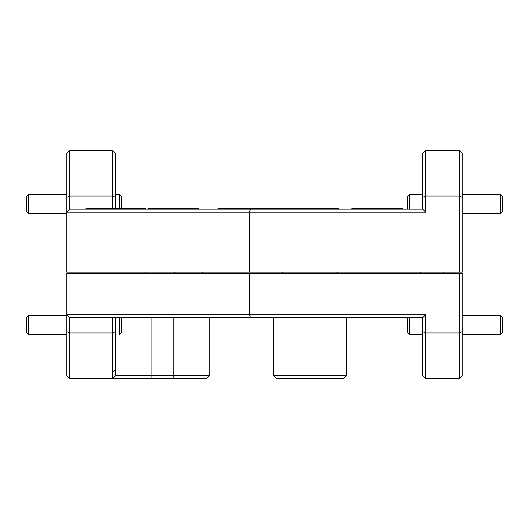 <?xml version="1.0" encoding="UTF-8"?>
<svg xmlns="http://www.w3.org/2000/svg" width="529" height="529" viewBox="0 0 529 529"><rect width="100%" height="100%" fill="white"/><g stroke="black" fill="none" stroke-linecap="round" stroke-linejoin="round"><path stroke-width="0.79" d="M409.386 317.737L409.386 334.507L407.482 332.609L407.482 317.737M502.55 317.393L500.646 315.496L502.55 317.393L502.55 332.609L500.646 334.507L500.646 315.496L462.24 315.496M217.545 209.134L218.153 208.525L217.545 209.134L218.153 208.525L338.229 208.525L338.838 209.134M28.354 334.507L26.45 332.609L26.45 317.393L28.354 315.496L28.354 334.507L66.76 334.507M121.518 317.737L121.518 332.609L119.614 334.507L119.614 317.737M351.401 209.134L352.01 208.525L402.113 208.525L402.721 209.134M148.18 208.525L147.571 209.134L148.18 208.525L198.289 208.525L198.897 209.134M85.513 209.134L86.121 208.525L145.356 208.525L145.964 209.134M420.462 272.104L420.462 273.625M443.176 272.104L443.176 273.625M174.239 272.104L174.239 273.625M202.653 272.104L202.653 273.625M337.515 273.625L337.515 272.104M282.751 273.625L282.751 272.104M112.393 208.525L112.393 150.421L115.434 153.463L115.434 197.31L112.393 196.054L69.802 196.054L69.802 209.134L422.691 209.134L422.691 153.463L425.733 150.421L425.733 212.175L66.76 212.175L66.76 153.463L69.802 150.421L69.802 196.054L66.76 197.31M119.614 208.525L119.614 194.493L115.434 194.493M119.614 194.493L121.518 196.391L121.518 208.525M115.434 197.31L115.434 208.525M407.482 209.134L407.482 196.391L409.386 194.493L409.386 209.134M422.691 197.31L425.733 196.054L459.198 196.054L459.198 150.421L462.24 153.463L462.24 272.104L459.198 272.104L459.198 196.054L462.24 197.31M422.691 209.134L425.733 212.175M250.548 209.134L249.291 212.175L249.291 272.104L459.198 272.104M69.802 209.134L66.76 212.175L66.76 272.104L249.291 272.104M69.802 150.421L112.393 150.421M425.733 150.421L459.198 150.421M500.646 194.493L502.55 196.391L502.55 211.607L500.646 213.504L500.646 194.493L462.24 194.493M28.354 213.504L26.45 211.607L26.45 196.391L28.354 194.493L28.354 213.504L66.76 213.504M145.859 273.625L145.859 272.104M462.24 331.69L462.24 375.537L459.198 378.579L459.198 273.625L462.24 273.625L462.24 331.69L459.198 332.946L425.733 332.946L422.691 331.69L422.691 317.737L69.802 317.737L69.802 332.946L66.76 331.69L66.76 314.695L249.291 314.695L250.548 317.737M69.802 317.737L66.76 314.695L66.76 273.625L249.291 273.625L249.291 314.695L425.733 314.695L425.733 378.579L422.691 375.537L422.691 331.69M115.434 317.737L115.434 331.69L112.393 332.946L69.802 332.946L69.802 378.579L66.76 375.537L66.76 331.69M425.733 314.695L422.691 317.737M115.434 331.69L115.434 369.718L112.393 371.867L112.393 317.737M112.915 378.288L115.831 375.537L209.742 375.537L206.7 378.579L112.657 378.579L112.393 371.867M115.434 369.718L115.831 375.537M273.625 317.737L273.625 375.537L276.667 378.579L343.599 378.579L346.64 375.537L346.64 317.737M404.44 273.625L402.529 273.625M121.518 319.642L121.518 330.361M124.56 273.625L126.457 273.625M112.657 378.579L69.802 378.579M459.198 378.579L425.733 378.579M249.291 273.625L459.198 273.625M209.742 317.737L209.742 375.537M273.625 375.537L346.64 375.537M151.942 378.579L151.942 317.737M173.234 378.579L173.234 317.737M407.482 332.609L409.386 334.507L422.691 334.507M462.24 334.507L500.646 334.507L502.55 332.609M28.354 315.496L66.76 315.496M313.889 208.525L314.497 209.134M263.786 208.525L263.178 209.134M95.246 208.525L94.638 209.134M407.482 196.391L409.386 194.493L422.691 194.493M462.24 213.504L500.646 213.504M28.354 194.493L66.76 194.493"/></g></svg>
